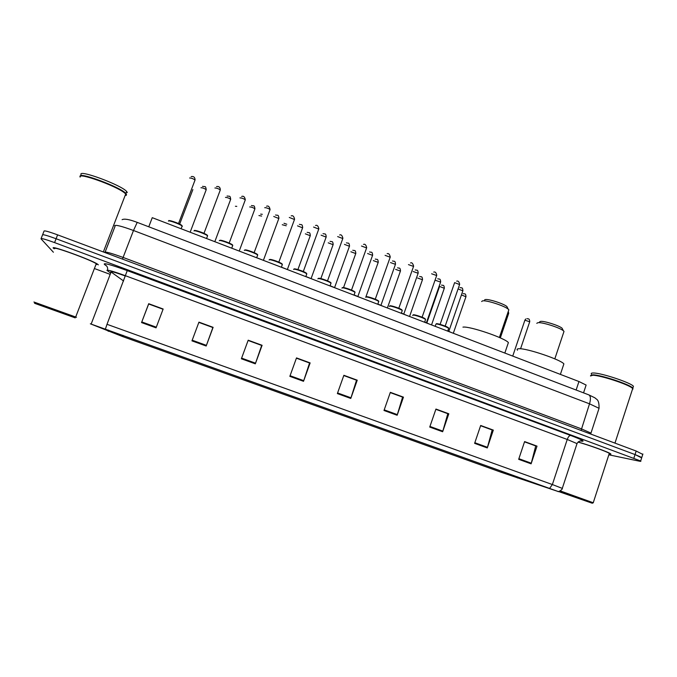 <?xml version="1.0" encoding="UTF-8"?>
<svg xmlns="http://www.w3.org/2000/svg" width="677" height="677" viewBox="0 0 677 677"><rect width="100%" height="100%" fill="white"/><g stroke="black" fill="none" stroke-linecap="round" stroke-linejoin="round"><path stroke-width="1.02" d="M148.771 226.795L152.257 217.672L578.953 381.523L586.121 385.052L585.901 385.738M642.778 454.394L636.177 451.043L57.613 234.86C48.431 231.517 43.895 230.29 44.013 231.17L42.643 234.674M608.835 454.809L639.122 461.13C640.738 461.469 641.254 461.418 640.662 460.986L54.583 242.603L56.098 238.736C46.916 235.393 42.38 234.14 42.516 234.987C42.38 234.14 46.916 235.393 56.098 238.736L635.043 454.563L56.098 238.736L57.613 234.86M642.905 453.996L641.779 457.491L635.043 454.563L641.661 457.872M53.373 248.163L54.042 248.696L53.373 248.163C49.294 244.6 92.064 260.112 97.598 264.208C92.064 260.112 49.294 244.6 53.373 248.163M90.726 323.945L557.467 491.257L501.53 472.402L122.529 336.528L90.726 323.945M90.337 323.809L122.545 336.537L501.412 472.36L558.06 491.485L90.337 323.809M524.523 441.827L535.727 445.94L531.106 463.83L537.005 446.135L524.607 441.582L518.675 459.319L531.106 463.83M524.54 441.768L537.005 446.135M480.602 425.723L492.179 429.971L487.288 447.937L493.321 430.107L480.687 425.478L474.619 443.342L487.288 447.937M480.628 425.655L493.321 430.107M435.853 409.314L447.81 413.698L442.64 431.748L448.809 413.782L435.946 409.06L429.734 427.069L442.64 431.748M435.878 409.246L448.809 413.782M390.257 392.592L402.595 397.111L397.145 415.255L403.458 397.145L390.35 392.338L383.994 410.49L397.145 415.255M390.282 392.525L403.458 397.145M156.057 327.837L163.157 309.008L148.703 303.702L141.544 322.582L156.057 327.837M163.064 309.262L148.678 303.99L141.544 322.582M198.843 322.387L212.874 327.533L206.18 346.015L213.12 327.329L198.945 322.134L191.955 340.861L206.18 346.015M198.869 322.32L213.12 327.329M248.104 340.455L261.686 345.439L255.322 363.837L262.101 345.295L248.197 340.201L241.376 358.776L255.322 363.837M248.129 340.387L262.101 345.295M296.408 358.175L309.567 362.999L303.516 381.303L310.134 362.914L296.501 357.913L289.841 376.353L303.516 381.303M296.433 358.108L310.134 362.914M343.781 375.549L356.525 380.22L350.779 398.448L357.244 380.195L343.874 375.295L337.366 393.582L350.779 398.448M343.806 375.481L357.244 380.195M98.343 264.842L97.598 264.208L98.343 264.842M609.063 454.115C610.849 454.445 611.348 454.335 610.569 453.776C608.437 452.075 589.32 445.144 578.116 442.013C589.32 445.144 608.437 452.075 610.569 453.776C611.348 454.335 610.849 454.445 609.063 454.115M54.583 242.603C45.393 239.269 40.865 238.008 41.009 238.812L53.398 252.242M95.212 268.828L109.835 274.236M148.72 303.931L163.089 309.194M75.206 317.868L34.519 303.271L75.206 317.868M76.493 317.301L33.926 302.018M96.853 264.563L96.252 263.734C91.048 259.892 51.02 245.362 54.786 248.687M126.159 195.492L125.727 193.96L124.509 192.877C115.953 185.718 77.009 171.848 80.098 177.069M126.328 195.052L126.489 194.367L124.382 192.59C116.952 186.353 83.212 173.65 80.69 176.172M126.489 194.367L125.905 193.512C120.98 187.233 76.848 170.9 80.284 176.655M127.293 192.556L126.667 191.523C121.767 185.193 77.643 168.852 81.062 174.658M39.469 305.048L70.323 316.117L39.469 305.048M125.152 195.458L126.218 194.663M507.522 307.798L506.887 306.529C503.739 303.685 488.32 298.752 485.231 299.589L484.563 299.911M508.469 310.861L508.842 309.77L508.199 309.144C504.475 305.792 486.128 299.911 482.506 300.893L481.652 301.527M507.868 344.119L508.385 342.596C505.144 338.077 469.212 325.874 462.941 327.135M562.663 329.352L562.071 328.201C559.117 325.552 544.156 320.805 540.584 321.38L539.603 321.863M563.67 332.382L564.009 331.375L563.408 330.791C559.93 327.668 542.116 322.007 537.927 322.684L536.776 323.327M563.416 365.292L563.882 363.896C560.928 359.69 526.232 348.02 518.87 348.731C517.11 348.799 516.653 349.298 517.49 350.229M558.415 491.468L592.265 503.239L558.914 491.4M593.264 502.757L560.251 490.901M609.139 453.861L609.3 453.37C607.252 451.728 588.321 444.907 578.023 442.106M632.335 389.673L632.699 388.556L632.013 387.946C627.367 384.011 600.05 375.202 592.756 375.236L590.496 375.972M632.453 389.317L632.843 388.776L631.878 387.684C627.266 383.791 600.237 375.066 593.018 375.109L590.953 375.388M632.987 389.038L632.834 388.141C630.549 384.688 600.719 374.762 592.891 374.83L590.632 375.566M633.063 387.439L633.435 386.296C631.159 382.81 601.337 372.9 593.501 373.002C591.436 372.951 590.776 373.374 591.52 374.246M561.639 492.416L587.704 501.64L561.639 492.416M576.135 390.028L578.953 381.523M598.798 409.094L599.052 408.307L589.515 403.822L133.487 230.493C121.615 226.143 115.318 224.569 114.616 225.779L115.039 226.363L105.163 251.979M122.461 259.088L133.487 230.493L137.219 222.386M104.393 252.293C104.977 251.395 111.223 253.122 123.138 257.455L581.298 428.82L590.936 433.068L590.725 433.661M636.177 451.043L633.909 458.084M122.097 219.67C124.433 218.527 129.459 219.424 137.194 222.369L588.888 394.894C590.683 396.121 590.886 399.091 589.515 403.822L581.078 430.454M590.674 434.042L599.052 408.307C599.263 398.846 596.293 399.599 595.007 397.873L588.711 394.826M125.473 276.038C116.173 272.67 111.282 271.249 110.783 271.773L123.586 280.989M106.729 266.112L104.478 264.47C102.836 262.507 110.427 264.546 127.251 270.605L570.635 435.438C569.365 435.489 568.231 436.826 567.241 439.458L125.575 275.776C113.753 271.485 107.541 269.683 106.932 270.343L110.359 272.865M570.635 435.438C582.355 439.915 585.791 441.793 580.959 441.082L580.248 440.939M576.855 444.095L577.016 443.613L567.241 439.458L552.364 484.546L562.291 488.388M549.622 488.362L552.364 484.546L107.008 324.308L105.434 328.997M41.128 238.507L42.516 234.987M107.008 324.308L127.251 270.605M104.478 264.47C107.211 265.765 108.176 267.864 107.381 270.766M501.53 472.402L501.919 471.251M517.397 477.945L517.736 476.921M91.133 324.131L111.468 271.028M108.176 331.231L108.591 330.139M122.529 336.528L122.994 335.301M350.991 397.805L337.595 392.948M303.736 380.669L290.069 375.71M255.551 363.185L241.613 358.133M206.417 345.363L192.2 340.209M156.302 327.186L141.798 321.93M397.357 414.62L384.214 409.856M442.843 431.122L429.946 426.442M487.482 447.311L474.831 442.724M531.293 463.203L518.878 458.701M182.316 226.49L182.13 226.084C180.624 224.341 168.218 219.83 168.463 221.117M194.942 180.285L195.052 179.997C192.953 178.584 191.142 177.916 189.611 178M169.098 220.846C168.92 219.517 182.401 224.671 182.045 225.796M207.357 236.375L207.56 235.841C206.096 234.14 193.977 229.757 194.011 230.942M220.194 190.237L220.304 189.949C218.273 188.578 216.479 187.927 214.914 187.994M194.646 230.671C194.671 229.452 207.763 234.42 207.467 235.545M232.533 246.022L232.727 245.497C231.322 243.847 219.475 239.582 219.306 240.673L219.297 240.707M239.963 197.879L239.954 197.904C241.554 197.836 243.339 198.479 245.302 199.808L229.181 243.043M245.201 200.087L245.302 199.808C244.786 196.88 243.576 195.755 241.681 196.432M219.932 240.403C220.16 239.277 232.88 244.075 232.634 245.192M257.472 255.576L257.658 255.06C256.295 253.452 244.702 249.305 244.346 250.304L244.312 250.388M269.962 209.845L270.064 209.565C268.151 208.279 266.391 207.644 264.766 207.67L264.749 207.721M244.964 250.033C245.379 249.009 257.734 253.63 257.556 254.747M282.157 265.045L282.343 264.538C281.031 262.972 269.683 258.936 269.141 259.833L269.091 259.976M294.478 219.509L289.291 217.435M269.751 259.562C270.343 258.639 282.334 263.091 282.241 264.199M306.613 274.413L306.791 273.914C305.522 272.399 294.402 268.456 293.691 269.277L293.623 269.463M318.757 229.071L313.595 227.057M294.292 269.006C295.054 268.177 306.689 272.459 306.681 273.567M330.833 283.697L331.002 283.206C329.784 281.734 318.875 277.892 317.995 278.619L317.911 278.856M342.799 238.541L337.662 236.586M318.588 278.349C319.51 277.612 330.799 281.734 330.884 282.842M354.816 292.887L354.985 292.413C353.809 290.975 343.104 287.226 342.054 287.877L341.961 288.157M366.604 247.926L361.493 246.022M342.647 287.607C343.721 286.955 354.655 290.907 354.85 292.024M378.57 301.993L378.731 301.527C377.597 300.131 367.086 296.467 365.893 297.042L365.775 297.364M390.189 257.218L385.095 255.364M366.469 296.771C367.679 296.196 378.265 299.987 378.578 301.113M402.096 311.005L402.256 310.557C401.165 309.203 390.841 305.615 389.487 306.114L389.36 306.478M413.537 266.416L408.468 264.614M390.07 305.843C391.399 305.352 401.605 308.974 402.079 310.1M425.41 319.942L425.562 319.502C424.504 318.182 414.358 314.67 412.86 315.11L412.725 315.507M436.673 275.531L431.621 273.779M413.435 314.839C414.866 314.424 424.581 317.809 425.334 318.985M459.581 284.56L454.631 282.614L440.118 324.368M448.496 328.785L448.639 328.362C447.624 327.084 437.638 323.64 436.013 324.004M436.572 323.733C438.484 323.335 450.027 327.651 448.402 328.15M182.849 229.418L192.209 233.015L182.79 229.401M206.121 189.932L206.223 189.67C204.217 188.333 202.465 187.69 200.951 187.741M207.678 238.956L216.945 242.51M230.586 199.554L230.688 199.292C228.741 197.989 227.007 197.362 225.466 197.396M232.27 248.4L241.444 251.92M254.823 209.075L254.916 208.821C253.029 207.56 251.302 206.934 249.737 206.95L249.72 206.984M265.731 261.246L256.938 257.819L265.697 261.237M278.822 218.51L273.753 216.471M289.756 270.47L281.632 267.237L289.722 270.462M302.594 227.853L297.55 225.864M313.544 279.609L306.072 276.571L313.51 279.601M326.136 237.102L321.118 235.173M337.112 288.656L330.266 285.821L337.078 288.647M349.459 246.267L344.466 244.389M360.443 297.618L354.232 294.986L360.418 297.609M372.562 255.347L367.594 253.52M383.563 306.495L377.952 304.075L383.537 306.486M395.453 264.343L390.502 262.566M406.462 315.287L401.444 313.079L406.428 315.279M418.124 273.254L413.19 271.519M424.699 322.007L429.116 323.987L424.707 321.998M440.592 282.089L435.675 280.388M447.776 330.858L451.584 332.619L447.776 330.858M462.848 290.831L458.067 288.944M192.869 189.56L179.659 224.112M236.789 206.375L235.41 206.265M261.652 216.065L258.936 215.548M286.236 225.763L282.25 224.73M310.252 235.731L305.344 233.827M333.109 244.693L328.227 242.831M355.755 253.57L350.889 251.759M378.189 262.371L373.349 260.603M400.429 271.088L395.605 269.361M422.465 279.719L417.658 278.044M444.298 288.284L439.576 286.439L426.865 322.853M465.937 296.763L461.426 294.927M508.639 313.51L507.818 312.774M529.702 321.77L524.895 320.204L512.734 356.102M583.549 392.855L586.121 385.052M580.367 440.913L581.788 440.947C582.186 440.845 578.911 440.168 577.016 443.613L562.325 488.269C563.002 489.369 557.713 492.458 558.06 491.485M640.662 460.986L641.779 457.491M108.354 331.307L108.777 330.207M74.648 317.615L75.909 317.039M96.252 263.734L75.706 316.954M125.727 193.96L103.353 251.946M126.667 191.523L125.905 193.512M506.887 306.529L508.199 309.144M508.842 309.77L499.398 337.476M508.385 342.596L504.83 353.064M562.071 328.201L563.408 330.791M564.009 331.375L554.818 358.869M563.882 363.896L560.387 374.398M592.265 503.239L593.382 502.698M609.3 453.37L593.272 502.656M632.699 388.556L614.97 443.122M633.435 386.296L632.834 388.141M168.835 220.82C167.422 219.771 175.665 221.929 179.887 224.231L182.13 226.084L181.123 228.758M191.168 176.595C192.251 176.392 194.951 176.079 195.052 179.997L178.533 223.571M194.401 230.645C193.055 229.706 200.824 231.636 205.004 233.836C206.984 234.843 207.831 235.503 207.56 235.841L206.553 238.524M216.555 186.564C217.376 186.412 220.27 186.057 220.304 189.949L203.98 233.353M219.703 240.369C220.981 239.996 224.519 241.071 230.307 243.576C232.118 244.473 232.93 245.116 232.727 245.497L231.729 248.188M244.761 249.999C245.776 249.618 249.119 250.592 254.789 252.936C257.04 254.036 257.988 254.738 257.658 255.06L256.659 257.768M266.543 206.206C268.346 205.546 269.522 206.671 270.064 209.565L254.137 252.631M269.556 259.536C271.274 259.342 274.574 260.298 279.466 262.414L282.343 264.538L281.353 267.246M291.152 215.895C292.853 215.244 293.996 216.361 294.58 219.23L278.839 262.134M294.114 268.972C294.182 268.244 303.812 271.342 305.048 272.366L306.791 273.914L305.801 276.639M315.516 225.483C317.124 224.849 318.232 225.957 318.85 228.801L303.296 271.536M318.427 278.323C319.832 278.095 323.124 279.059 328.311 281.209C330.469 282.241 331.366 282.91 331.002 283.206L330.021 285.939M339.634 234.987C341.157 234.352 342.24 235.452 342.892 238.279L327.524 280.853M342.494 287.573C343.899 287.37 347.191 288.334 352.37 290.458C354.46 291.457 355.332 292.109 354.985 292.413L354.003 295.147M363.507 244.397C364.954 243.771 366.012 244.854 366.697 247.664L351.507 290.078M366.333 296.738C367.755 296.568 371.03 297.525 376.167 299.606C378.215 300.58 379.069 301.214 378.731 301.527L377.758 304.269M387.142 253.714C388.522 253.088 389.571 254.171 390.274 256.964L375.27 299.217M389.935 305.818C390.079 305.149 399.972 308.399 400.767 309.177L402.256 310.557L401.292 313.307M410.541 262.947C411.802 262.278 412.826 263.353 413.63 266.171L398.795 308.263M413.308 314.805C413.689 314.238 423.049 317.285 424.064 318.131L425.562 319.502L424.597 322.252M433.72 272.086C435.243 271.604 436.259 272.679 436.758 275.294L422.093 317.225M435.844 324.435L435.193 326.322M436.453 323.708C436.657 323.132 446.355 326.246 447.15 327.008L448.639 328.362L447.683 331.121M456.67 281.141C458.143 280.659 459.141 281.717 459.666 284.332L445.17 326.102M190.237 232.025L206.223 189.67C205.58 185.464 205.343 186.962 202.508 186.361M216.978 242.527L207.619 238.93M214.888 241.486L230.688 199.292C230.087 195.094 229.723 196.652 227.1 195.991M241.477 251.929L232.211 248.374M239.303 250.854L254.916 208.821C254.374 204.64 253.85 206.231 251.438 205.529M263.48 260.129L278.916 218.256C278.408 214.076 277.705 215.684 275.531 214.99M287.429 269.319L302.678 227.599C302.213 223.444 301.4 225.077 299.395 224.349M311.149 278.416L326.221 236.857C325.772 232.693 324.926 234.403 323.014 233.633M334.641 287.437L349.544 246.03C349.104 241.875 348.164 243.602 346.404 242.823M357.913 296.365L372.646 255.111C372.232 250.981 371.199 252.707 369.566 251.929M380.965 305.217L395.529 264.115C395.131 259.993 394.048 261.745 392.508 260.95M403.805 313.984L418.208 273.034C417.794 268.904 416.668 270.69 415.221 269.886M426.425 322.667L440.668 281.869C440.278 277.765 439.094 279.55 437.731 278.746M448.843 331.273L462.924 290.619C462.535 286.532 461.333 288.334 460.022 287.522M262.304 214.313L260.645 214.118M286.794 224.239L284.018 223.275M297.914 269.573L310.337 235.503C309.863 231.424 309.101 233.083 307.163 232.338M320.847 278.577L333.186 244.465C332.737 240.394 331.899 242.087 330.088 241.325M343.544 287.581L355.831 253.35C355.391 249.28 354.469 251.006 352.793 250.228M365.834 297.068L378.274 262.151C377.851 258.098 376.861 259.833 375.286 259.046M387.388 307.967L400.505 270.876C400.107 266.848 399.049 268.583 397.577 267.787M409.56 316.481L422.533 279.516C422.135 275.497 421.06 277.257 419.647 276.453M431.537 324.918L444.366 288.08C443.968 284.061 442.834 285.846 441.522 285.042M453.311 333.279L466.004 296.568C465.615 292.566 464.439 294.351 463.195 293.547M500.328 337.899L508.698 313.324L508.3 311.352M520.562 348.79L529.761 321.592C529.414 317.64 527.671 319.265 527.028 318.622M524.954 320.018L525.851 318.943"/></g></svg>

